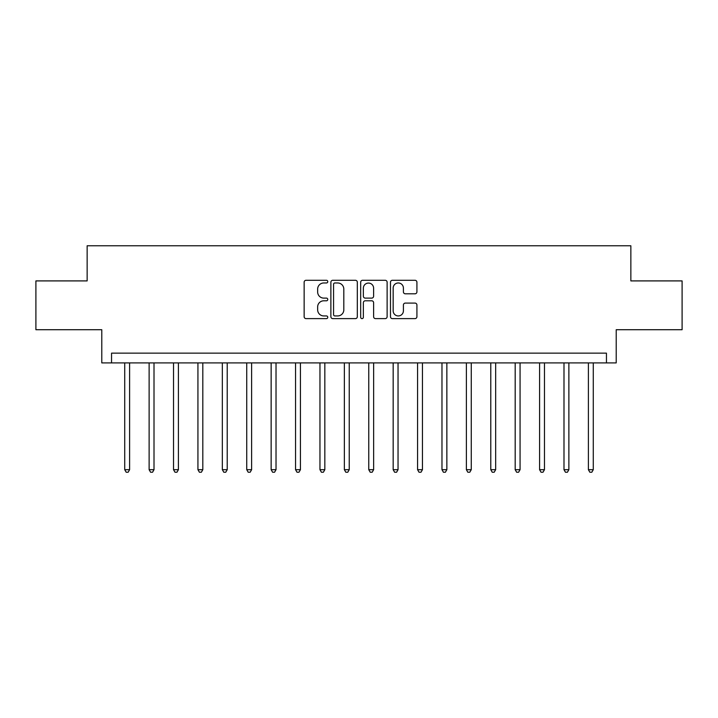 <?xml version="1.0" encoding="UTF-8"?>
<svg xmlns="http://www.w3.org/2000/svg" width="718" height="718" viewBox="0 0 718 718"><rect width="100%" height="100%" fill="white"/><g stroke="black" fill="none" stroke-linecap="round" stroke-linejoin="round"><path stroke-width="1.08" d="M327.767 281.635A1.337 1.337 0 0 0 326.421 280.289L306.065 280.289A1.921 1.921 0 0 0 304.145 282.21L304.145 316.701A1.921 1.921 0 0 0 306.065 318.621L326.421 318.621A1.337 1.337 0 0 0 327.767 317.275A1.337 1.337 0 0 0 326.421 315.938L323.791 315.938A6.13 6.13 0 0 1 317.652 309.808L317.652 306.927A6.13 6.13 0 0 1 323.791 300.797L326.421 300.797A1.337 1.337 0 0 0 327.767 299.46A1.337 1.337 0 0 0 326.421 298.114L323.791 298.114A6.13 6.13 0 0 1 317.652 291.984L317.652 289.112A6.13 6.13 0 0 1 323.791 282.973L326.421 282.973A1.337 1.337 0 0 0 327.767 281.635M415.004 293.806A1.921 1.921 0 0 0 416.916 291.885L416.916 282.21A1.921 1.921 0 0 0 415.004 280.289L392.387 280.289A1.921 1.921 0 0 0 390.475 282.21L390.475 316.701A1.921 1.921 0 0 0 392.387 318.621L415.004 318.621A1.921 1.921 0 0 0 416.916 316.701L416.916 305.015A1.921 1.921 0 0 0 415.004 303.095L405.329 303.095A1.921 1.921 0 0 0 403.408 305.015L403.408 310.813A5.125 5.125 0 0 1 398.284 315.938A5.125 5.125 0 0 1 393.159 310.813L393.159 288.097A5.125 5.125 0 0 1 398.284 282.973A5.125 5.125 0 0 1 403.408 288.097L403.408 291.885A1.921 1.921 0 0 0 405.329 293.806L415.004 293.806M606.45 362.904L616.215 362.904L616.215 329.715L682.1 329.715L682.1 280.909L630.853 280.909L630.853 245.771L87.147 245.771L87.147 280.909L35.9 280.909L35.9 329.715L101.785 329.715L101.785 362.904L606.45 362.904L606.45 353.139L111.55 353.139L111.55 362.904M357.322 282.21A1.921 1.921 0 0 0 355.41 280.289L332.793 280.289A1.921 1.921 0 0 0 330.881 282.21L330.881 316.701A1.921 1.921 0 0 0 332.793 318.621L355.41 318.621A1.921 1.921 0 0 0 357.322 316.701L357.322 282.21M362.59 280.289L385.207 280.289A1.921 1.921 0 0 1 387.119 282.21L387.119 316.701A1.921 1.921 0 0 1 385.207 318.621L375.532 318.621A1.921 1.921 0 0 1 373.611 316.701L373.611 302.718A1.921 1.921 0 0 0 371.7 300.797L365.274 300.797A1.921 1.921 0 0 0 363.362 302.718L363.362 317.275A1.337 1.337 0 0 1 362.016 318.621A1.337 1.337 0 0 1 360.678 317.275L360.678 282.21A1.921 1.921 0 0 1 362.59 280.289M334.902 282.973A1.337 1.337 0 0 0 333.565 284.319L333.565 314.592A1.337 1.337 0 0 0 334.902 315.938L337.684 315.938A6.13 6.13 0 0 0 343.814 309.808L343.814 289.112A6.13 6.13 0 0 0 337.684 282.973L334.902 282.973M373.611 288.196A5.125 5.125 0 0 0 368.487 283.071A5.125 5.125 0 0 0 363.362 288.196L363.362 296.202A1.921 1.921 0 0 0 365.274 298.114L371.7 298.114A1.921 1.921 0 0 0 373.611 296.202L373.611 288.196M124.726 362.904L124.726 469.698L129.608 469.698L129.608 362.904M129.608 469.698L128.145 472.229L126.188 472.229L124.726 469.698M149.129 362.904L149.129 469.698L154.011 469.698L154.011 362.904M154.011 469.698L152.548 472.229L150.592 472.229L149.129 469.698M173.532 362.904L173.532 469.698L178.414 469.698L178.414 362.904M178.414 469.698L176.951 472.229L174.995 472.229L173.532 469.698M197.935 362.904L197.935 469.698L202.817 469.698L202.817 362.904M202.817 469.698L201.354 472.229L199.407 472.229L197.935 469.698M222.338 362.904L222.338 469.698L227.22 469.698L227.22 362.904M227.22 469.698L225.757 472.229L223.81 472.229L222.338 469.698M246.741 362.904L246.741 469.698L251.623 469.698L251.623 362.904M251.623 469.698L250.16 472.229L248.213 472.229L246.741 469.698M271.144 362.904L271.144 469.698L276.026 469.698L276.026 362.904M276.026 469.698L274.563 472.229L272.616 472.229L271.144 469.698M295.556 362.904L295.556 469.698L300.429 469.698L300.429 362.904M300.429 469.698L298.966 472.229L297.019 472.229L295.556 469.698M319.959 362.904L319.959 469.698L324.832 469.698L324.832 362.904M324.832 469.698L323.369 472.229L321.422 472.229L319.959 469.698M344.362 362.904L344.362 469.698L349.235 469.698L349.235 362.904M349.235 469.698L347.772 472.229L345.825 472.229L344.362 469.698M368.765 362.904L368.765 469.698L373.638 469.698L373.638 362.904M373.638 469.698L372.175 472.229L370.228 472.229L368.765 469.698M393.168 362.904L393.168 469.698L398.041 469.698L398.041 362.904M398.041 469.698L396.578 472.229L394.631 472.229L393.168 469.698M417.571 362.904L417.571 469.698L422.444 469.698L422.444 362.904M422.444 469.698L420.981 472.229L419.034 472.229L417.571 469.698M441.974 362.904L441.974 469.698L446.856 469.698L446.856 362.904M446.856 469.698L445.384 472.229L443.437 472.229L441.974 469.698M466.377 362.904L466.377 469.698L471.259 469.698L471.259 362.904M471.259 469.698L469.787 472.229L467.84 472.229L466.377 469.698M490.78 362.904L490.78 469.698L495.662 469.698L495.662 362.904M495.662 469.698L494.19 472.229L492.243 472.229L490.78 469.698M515.183 362.904L515.183 469.698L520.065 469.698L520.065 362.904M520.065 469.698L518.593 472.229L516.646 472.229L515.183 469.698M539.586 362.904L539.586 469.698L544.468 469.698L544.468 362.904M544.468 469.698L543.005 472.229L541.049 472.229L539.586 469.698M563.989 362.904L563.989 469.698L568.871 469.698L568.871 362.904M568.871 469.698L567.408 472.229L565.452 472.229L563.989 469.698M588.392 362.904L588.392 469.698L593.274 469.698L593.274 362.904M593.274 469.698L591.811 472.229L589.855 472.229L588.392 469.698"/></g></svg>
